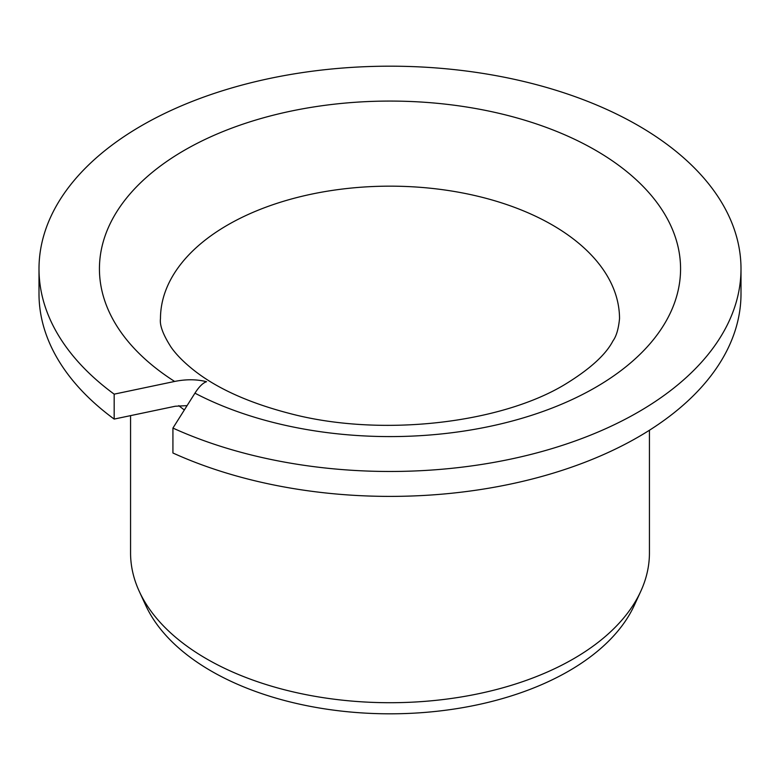 <?xml version="1.0" encoding="UTF-8"?>
<svg xmlns="http://www.w3.org/2000/svg" width="780" height="780" viewBox="0 0 780 780"><rect width="100%" height="100%" fill="white"/><g stroke="black" fill="none" stroke-linecap="round" stroke-linejoin="round"><path stroke-width="1.17" d="M206.554 381.712C202.976 382.834 199.105 386.646 194.941 393.169A290.569 167.758 0 0 0 595.462 387.455A290.569 167.758 180 0 0 595.462 150.208A290.569 167.758 180 0 0 184.538 150.208A290.569 167.758 0 0 0 174.642 381.449C186.118 379.139 196.755 379.226 206.554 381.712M174.642 381.449L114.172 394.154L114.172 419.075A351 202.644 180 0 1 39 293.748L39 268.827A351 202.644 0 0 0 114.172 394.154M187.083 405.629L175.256 406.244L114.172 419.075M194.941 393.169L172.926 428.074A351 202.644 0 0 0 543.309 451.123A351 202.644 0 0 0 741 268.827A351 202.644 0 0 0 390 66.183A351 202.644 0 0 0 39 268.827M172.926 428.074L172.926 452.995A351 202.644 180 0 0 543.309 476.044A351 202.644 180 0 0 741 293.748L741 268.827M130.562 415.633L130.562 552.932A259.438 149.78 0 0 0 139.308 591.474A259.438 149.78 0 0 0 322.666 697.583A259.438 149.78 0 0 0 573.446 658.846A259.438 149.78 180 0 0 640.692 591.474A259.438 149.78 180 0 0 649.438 552.932L649.438 430.248M640.692 591.474L634.257 605.436A252.769 145.938 180 0 1 568.737 671.073A252.769 145.938 0 0 1 324.392 708.815A252.769 145.938 0 0 1 145.743 605.436L139.308 591.474M227.701 224.971A229.525 132.512 180 0 1 477.838 196.248A229.525 132.512 180 0 1 619.525 318.669C618.53 328.877 616.346 336.268 612.983 340.86C605.836 354.695 589.826 369.223 564.944 384.433C500.741 423.355 381.157 437.58 290.248 413.624C249.317 403.036 217.288 388.654 194.171 370.481C183.973 362.407 176.28 354.647 171.093 347.207C163.078 334.718 159.53 325.202 160.475 318.669A229.525 132.512 0 0 1 227.701 224.971M178.796 405.659A259.438 149.78 0 0 0 184.343 409.978"/></g></svg>
